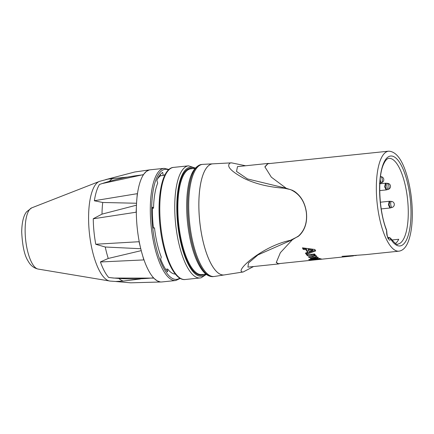 <?xml version="1.0" encoding="UTF-8"?>
<svg xmlns="http://www.w3.org/2000/svg" width="434" height="434" viewBox="0 0 434 434"><rect width="100%" height="100%" fill="white"/><g stroke="black" fill="none" stroke-linecap="round" stroke-linejoin="round"><path stroke-width="0.65" d="M356.352 255.485L342.046 256.331L365.244 254.671L398.998 251.167C403.143 250.516 406.332 247.033 408.584 240.707C410.862 234.317 412.105 226.163 412.3 216.246C412.457 202.694 410.835 189.663 407.417 177.153C402.606 160.103 396.334 151.444 388.609 151.178A50.263 16.78 84.1 0 0 377.368 205.173A50.263 16.78 84.1 0 0 387.524 241.461A50.263 16.78 84.1 0 0 398.998 251.167M319.598 258.838L314.661 259.592L317.791 259.445L319.646 258.838M314.541 258.507L314.661 259.592M309.458 259.483L309.48 259.874A50.263 16.78 -95.9 0 1 308.704 259.559L319.684 258.42A50.263 16.78 84.1 0 0 320.406 258.713L319.234 258.838L321.583 258.995M313.473 259.065L313.489 259.456L309.48 259.874M313.164 259.608L318.578 259.494L321.486 258.946M319.218 258.469L319.234 258.838M308.129 249.968A50.263 16.78 84.1 0 0 309.182 251.753L312.708 250.451L308.129 249.968L308.259 249.111L312.827 249.577L312.708 250.451M315.274 250.196L306.371 253.407L306.008 252.913M306.371 253.407L306.296 254.351A50.263 16.78 -95.9 0 1 305.428 253.12L307.576 252.344L307.679 251.438L306.176 248.894L303.377 248.579L303.035 247.928M303.377 248.579L303.236 249.414A50.263 16.78 -95.9 0 1 302.438 247.841L314.867 249.49A50.263 16.78 84.1 0 0 315.692 250.89L306.296 254.351M306.176 248.894L306.041 249.745L303.236 249.414M307.576 252.344A50.263 16.78 -95.9 0 1 306.041 249.745M314.585 254.758L311.352 254.395L307.446 254.753M315.99 256.223L314.335 256.082M317.612 257.069L316.044 257.286M316.196 255.669L315.979 256.765L318.285 257.601M307.484 254.796L307.435 255.767A50.263 16.78 -95.9 0 1 306.664 254.834L314.617 254.004A50.263 16.78 84.1 0 0 315.323 254.872L314.238 254.986L316.538 256.158M309.22 256.754L309.209 257.563A50.263 16.78 -95.9 0 1 308.428 256.836L312.784 256.38L314.541 255.74L311.297 255.366L307.435 255.767M310.966 258.263L310.983 258.848A50.263 16.78 -95.9 0 1 310.201 258.344L316.191 257.655L316.31 257.357L313.028 257.161L309.209 257.563M316.191 257.655L316.31 256.814M317.612 257.14L317.634 258.105L310.983 258.848M318.144 257.362L317.634 258.105M316.413 255.848L315.979 256.765M314.292 254.042L314.238 254.986M315.149 259.879L326.118 258.74M388.609 151.178L267.935 163.716L264.892 167.003M294.024 191.106C300.963 195.745 305.097 202.89 306.431 212.541C307.402 222.181 305.031 229.841 299.324 235.526L299.346 235.505M276.263 262.331L278.324 263.698L353.401 255.903M391.788 239.997L398.765 239.27A43.08 14.382 -95.9 0 1 395.45 243.496M389.168 237.854L388.864 237.946A1.595 1.313 24.9 0 1 390.763 239.145L390.595 238.255L389.021 237.512M387.931 237.941L388.864 237.848A1.595 1.389 -18.5 0 1 390.703 238.461M389.217 240.024L387.047 235.581L389.217 240.024A6.917 2.306 84.1 0 0 390.763 239.145A45.212 15.092 84.1 0 0 410.879 206.991A45.212 15.092 84.1 0 0 386.944 157.943A45.212 15.092 84.1 0 0 386.629 230.676L386.727 230.904C387.025 235.553 387.611 238.179 388.484 238.781L388.072 238.705M387.047 235.581A6.917 2.306 84.1 0 1 386.629 230.676A1.595 0.613 2.5 0 1 386.727 230.904M212.796 163.835L202.786 164.367A56.36 18.814 84.1 0 0 202.466 164.388A56.36 18.814 84.1 0 0 189.859 224.931A56.36 18.814 84.1 0 0 214.114 276.501A56.36 18.814 84.1 0 0 214.429 276.463L224.34 274.917A55.845 18.64 -95.9 0 1 199.732 221.335A55.845 18.64 -95.9 0 1 212.817 163.835L212.796 163.835A55.85 18.64 84.1 0 0 212.796 163.835A55.85 18.64 84.1 0 0 199.711 221.34A55.85 18.64 84.1 0 0 224.34 274.917A55.85 18.64 84.1 0 0 224.345 274.917L243.192 271.972C232.949 272.509 261.659 246.257 290.341 240.338L297.811 236.628C304.516 230.899 307.364 222.881 306.344 212.562C304.76 201.316 299.438 193.645 290.384 189.555L284.124 188.199C268.771 187.135 255.404 183.864 244.027 178.39C230.595 171.077 225.984 165.956 230.199 163.021L231.474 162.848L245.655 165.766M253.527 266.547L243.192 271.972M280.066 263.525L278.351 263.964L276.279 262.494L280.364 252.696L292.386 239.725L299.33 235.526M298.055 236.584A50.528 16.866 -95.9 0 1 298.049 236.568L298.049 236.568C304.576 230.937 307.343 222.935 306.344 212.562C304.863 202.157 300.241 194.736 292.483 190.309L286.25 188.291L271.358 177.191L264.87 166.835L267.908 163.455L270.132 163.488M278.351 263.97L247.939 267.127L248.443 263.058L257.932 254.921L292.386 239.725M286.25 188.291L247.445 178.922L236.519 171.435L237.496 166.613L267.908 163.45M175.374 274.093A49.997 16.687 -95.9 0 1 167.676 269.075L167.47 271.928A53.187 17.756 -95.9 0 1 160.64 259.098L161.253 257.009A49.997 16.687 -95.9 0 1 154.482 227.845L153.435 228.072A53.187 17.756 -95.9 0 1 152.432 207.143L153.538 208.174A49.997 16.687 -95.9 0 1 157.699 183.105L156.853 180.473A53.187 17.756 -95.9 0 1 162.679 172.379L163.168 175.493L160.678 175.754L160.45 174.3M157.547 178.889A49.997 16.687 -95.9 0 1 160.678 175.754M153.538 208.174L152.41 208.293M154.482 227.845L153.424 227.958M167.676 269.075L165.614 269.286M163.168 175.493A49.997 16.687 -95.9 0 1 165.05 174.712M136.428 205.201L102.001 214.13L93.261 218.731A22.497 7.508 -95.9 0 0 93.256 218.796L136.135 212.21L136.58 202.537A56.382 18.819 -95.9 0 1 146.339 171.435L143.198 174.826C128.128 176.41 113.551 179.622 99.478 184.466A22.497 7.508 -95.9 0 1 99.5 184.455L101.941 183.62L143.339 174.636M141.234 250.635L108.256 258.452A51.858 17.311 -95.9 0 1 105.25 247.017L95.789 244.299A22.497 7.508 -95.9 0 1 95.768 244.233L139.048 241.722L141.386 251.215A56.382 18.819 -95.9 0 1 136.58 202.537L137.285 193.672L94.379 200.714A22.497 7.508 -95.9 0 0 94.373 200.785L102.722 202.477L136.536 203.253M140.35 278.97L123.37 281.064L115.775 281.482L110.046 281.075A50.279 16.785 84.1 0 1 89.366 232.803A50.279 16.785 84.1 0 1 99.679 181.314L107.914 179.123L126.663 177.159M105.25 247.017L140.746 248.72M108.256 258.452L100.417 261.908A22.497 7.508 -95.9 0 0 100.428 261.979A51.19 17.089 -95.9 0 0 108.663 277.451C123.397 279.268 138.3 279.404 153.381 277.858L157.146 280.825L160.488 282.002L130.71 282.822L115.596 281.492A22.497 7.508 -95.9 0 1 115.574 281.471M108.663 277.451A22.497 7.508 -95.9 0 0 108.69 277.456L113.589 278.058L153.631 278.102M105.592 179.638L134.817 171.983L149.41 169.9L146.339 171.435A56.382 18.819 -95.9 0 1 150.099 169.808L134.817 171.983M130.71 282.822L161.752 281.964A56.382 18.819 -95.9 0 1 157.146 280.825A56.382 18.819 -95.9 0 1 141.386 251.215L143.828 259.912L100.428 261.979M95.768 244.233A51.19 17.089 -95.9 0 1 93.256 218.796M94.379 200.714A51.19 17.089 -95.9 0 1 99.478 184.466M380.189 179.182A3.022 1.009 84.1 0 0 380.244 179.909A3.022 1.009 84.1 0 0 381.611 182.66L381.611 182.66A3.022 1.009 84.1 0 0 382.24 179.562A3.022 1.009 84.1 0 0 380.987 176.66L380.987 176.66A3.022 1.009 84.1 0 0 380.401 177.267M392.114 207.419A3.071 3.071 0 0 0 391.49 201.414L391.49 201.414A3.022 1.009 84.1 0 0 390.752 204.664A3.022 1.009 84.1 0 0 392.114 207.419L390.529 207.886L389.027 204.859L389.889 201.284M386.949 186.587A3.022 1.009 84.1 0 0 388.311 189.338L388.311 189.338A3.022 1.009 84.1 0 0 388.94 186.24A3.022 1.009 84.1 0 0 387.687 183.338L387.687 183.338A3.022 1.009 84.1 0 0 386.949 186.587M316.587 258.74L316.608 259.131M311.352 254.395L311.297 255.366M313.044 256.353L313.028 257.161M316.05 257.693L316.066 258.322M386.591 230.042C378.958 211.401 377.455 177.604 383.412 164.589C385.197 160.569 387.014 158.497 388.853 158.372A43.08 14.382 -95.9 0 1 407.607 199.738A43.08 14.382 -95.9 0 1 397.756 244.076C397.539 245.552 395.157 243.62 390.611 238.288M388.864 237.946A5.317 1.774 -95.9 0 1 388.332 238.619M205.673 274.174A54.765 18.282 -95.9 0 1 202.298 276.073A54.765 18.282 -95.9 0 1 177.17 218.275A54.765 18.282 -95.9 0 1 194.687 168.408M195.284 168.05L188.502 165.842A56.36 18.814 84.1 0 0 175.613 223.841A56.36 18.814 84.1 0 0 200.15 277.955L201.181 277.776L206.334 274.397M192.832 168.598A53.702 17.924 84.1 0 0 177.75 221.042A53.702 17.924 84.1 0 0 202.173 275.015A53.702 17.924 84.1 0 0 203.817 274.364M200.15 277.955L185.188 279.507A56.36 18.814 -95.9 0 1 160.938 227.937A56.36 18.814 -95.9 0 1 173.54 167.394L188.502 165.842M213.116 276.61A56.36 18.814 -95.9 0 1 188.578 222.496A56.36 18.814 -95.9 0 1 201.468 164.491C193.396 166.412 188.589 176.817 187.054 195.707C185.953 211.282 187.26 227.042 190.976 242.98C193.548 253.543 196.814 261.908 200.768 268.082C204.555 274.011 208.673 276.854 213.116 276.61L214.114 276.501M206.004 274.136L201.815 274.576A53.17 17.745 -95.9 0 1 178.667 223.526A53.17 17.745 -95.9 0 1 190.824 168.804L195.012 168.37M290.753 240.241L290.341 240.338M284.536 188.101L284.124 188.199M31.747 207.853L26.707 211.683C24.494 214.233 21.944 219.81 21.7 231.881C22.394 246.007 24.554 255.767 28.167 261.149C30.478 265.445 33.792 268.082 38.105 269.064A30.901 10.313 -95.9 0 1 25.606 239.427A30.901 10.313 -95.9 0 1 31.747 207.853L98.957 181.596M179.801 278.118A55.313 18.467 -95.9 0 1 152.524 226.239A55.313 18.467 -95.9 0 1 168.555 169.862M102.001 214.13A51.858 17.311 -95.9 0 1 102.722 202.477M109.46 181.287A51.858 17.311 -95.9 0 1 113.225 178.374M123.37 281.064A51.858 17.311 -95.9 0 1 118.981 278.53M168.983 169.477L164.063 168.359A56.382 18.819 84.1 0 0 151.173 226.38A56.382 18.819 84.1 0 0 175.716 280.516L180.3 278.411M389.851 201.278L389.179 201.295L388.473 204.919L389.927 208.005L390.529 207.891M379.848 183.788L385.414 183.213L384.67 186.837L386.135 189.929L386.737 189.81L385.224 186.777L386.086 183.208M316.397 256.461L316.397 257.487M387.795 237.648L389 237.523M202.466 164.388L201.468 164.491M185.188 279.507C174.533 281.058 163.575 256.912 160.227 227.98C156.43 197.291 162.132 168.001 173.54 167.394M231.474 162.848L212.817 163.835M38.105 269.064L109.281 280.939M164.063 168.359L150.099 169.808M175.716 280.516L161.752 281.964M379.435 183.251L381.611 182.66M381.605 182.66A3.071 3.071 0 0 0 380.987 176.66L380.482 176.622M391.49 201.414L389.841 201.284M381.226 208.911L389.927 208.005M380.374 202.206L389.211 201.289M385.435 183.208L387.687 183.338A3.071 3.071 0 0 1 388.311 189.338L386.727 189.81M379.717 190.597L386.124 189.929"/></g></svg>

